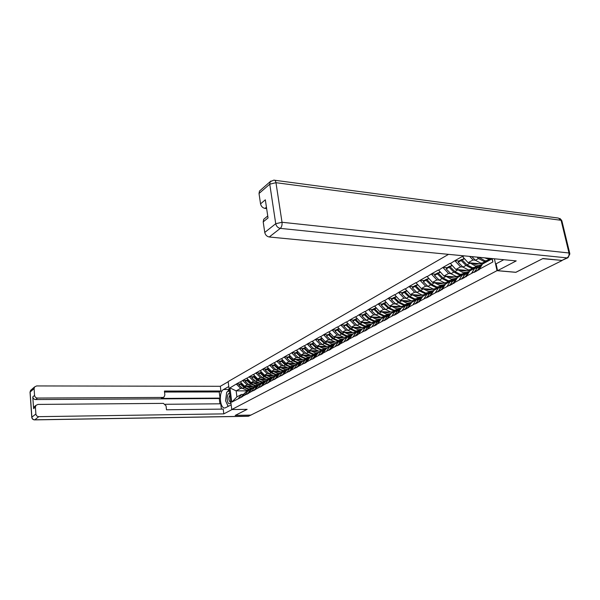 <?xml version="1.0" encoding="UTF-8"?>
<svg xmlns="http://www.w3.org/2000/svg" width="600" height="600" viewBox="0 0 600 600"><rect width="100%" height="100%" fill="white"/><g stroke="black" fill="none" stroke-linecap="round" stroke-linejoin="round"><path stroke-width="0.9" d="M448.545 254.347L228.142 381.57L231.765 409.53L497.01 270.668L494.423 258.788M248.917 390.855L236.138 390.862L229.935 387.9L231.78 402.105L242.25 396.757L245.385 392.332L247.92 390.967L249.653 390.96M229.935 387.9L236.392 383.993L239.76 384.007M251.055 386.22L244.56 386.205L240.255 381.817L236.392 383.993M240.292 382.065L242.767 380.4L246.157 380.415M257.715 382.642L251.062 382.612L246.72 378.165L242.767 380.4M246.75 378.42L249.285 376.718L252.705 376.748M264.525 378.983L257.715 378.938L253.327 374.438L249.285 376.718M253.365 374.692L255.952 372.952L259.395 372.99M271.5 375.24L264.525 375.18L260.093 370.62L255.952 372.952M260.123 370.875L262.778 369.105L266.243 369.15M278.64 371.407L271.493 371.325L267.015 366.712L262.778 369.105M267.053 366.968L269.767 365.16L273.255 365.212M285.96 367.493L278.625 367.388L274.103 362.707L269.767 365.16M274.14 362.97L276.915 361.118L280.44 361.185M293.46 363.472L285.93 363.353L281.362 358.612L276.915 361.118M281.4 358.875L284.243 356.985L287.79 357.06M301.147 359.362L293.415 359.212L288.795 354.42L284.243 356.985M288.832 354.683L291.75 352.748L295.32 352.83M309.045 355.155L301.08 354.975L296.415 350.115L291.75 352.748M296.452 350.385L299.445 348.405L303.045 348.502M317.138 350.843L308.94 350.632L304.222 345.705L299.445 348.405M304.267 345.983L307.335 343.95L310.957 344.062M325.455 346.418L317.002 346.185L312.233 341.19L307.335 343.95M312.278 341.46L315.42 339.39L319.072 339.51M334.005 341.888L325.267 341.618L320.445 336.548L315.42 339.39M320.49 336.832L323.715 334.702L327.39 334.837M342.795 337.245L333.75 336.93L328.875 331.793L323.715 334.702M328.92 332.077L332.228 329.903L335.933 330.045M351.862 332.483L342.45 332.123L337.522 326.91L332.228 329.903M337.567 327.195L340.965 324.968L344.7 325.125M361.23 327.593L351.382 327.18L346.403 321.9L340.965 324.968M346.455 322.185L349.942 319.905L353.7 320.077M371.055 322.59L360.562 322.11L355.522 316.748L349.942 319.905M355.575 317.04L359.16 314.7L362.947 314.888M383.565 317.572L369.99 316.905L364.897 311.46L359.16 314.7M364.95 311.76L368.632 309.353L372.442 309.562M393.353 312.278L379.68 311.55L374.528 306.022L368.632 309.353M374.58 306.322L378.368 303.855L382.207 304.08M403.418 306.832L389.647 306.045L384.428 300.435L378.368 303.855M384.487 300.735L388.38 298.207L392.25 298.447M413.76 301.237L399.893 300.382L394.62 294.683L388.38 298.207M394.673 294.99L398.678 292.388L402.577 292.65M424.403 295.478L410.438 294.555L405.097 288.765L398.678 292.388M405.158 289.08L409.283 286.403L413.205 286.688M435.353 289.553L421.298 288.555L415.89 282.675L409.283 286.403M415.95 282.99L420.195 280.245L424.147 280.545M446.625 283.455L432.472 282.375L427.005 276.405L420.195 280.245M427.065 276.72L431.438 273.9L435.42 274.222M458.243 277.17L443.993 276.015L438.457 269.94L431.438 273.9M438.518 270.263L443.025 267.36L447.037 267.705M470.205 270.69L455.865 269.452L450.255 263.272L443.025 267.36M450.322 263.603L454.972 260.618L459.007 260.985M482.543 264.015L468.105 262.688L462.428 256.403L454.972 260.618M462.502 256.74L464.07 255.855M492.173 258.57L492.908 261.945L479.235 269.288L482.52 264.03L491.925 258.945L491.842 258.54M242.212 396.502L479.235 269.288M257.483 386.235L255.855 386.228M248.925 384.817L247.087 384.81L244.56 386.205M247.087 384.81L242.798 380.647M244.74 395.145L247.92 390.967M264.112 382.673L262.403 382.665M255.502 381.195L253.65 381.188L251.062 382.612M248.722 393.007L251.91 388.808L254.505 387.405L256.245 387.405M253.65 381.188L249.315 376.972M251.31 391.62L254.505 387.405M270.9 379.028L269.093 379.013M262.237 377.49L260.362 377.475L257.715 378.938M255.39 389.438L258.585 385.192L261.233 383.76L262.995 383.767M260.362 377.475L255.99 373.207M258.038 388.013L261.233 383.76M277.86 375.3L275.933 375.278M269.123 373.702L267.233 373.68L264.525 375.18M262.207 385.778L265.418 381.495L268.132 380.032L269.903 380.04M267.233 373.68L262.815 369.36M264.915 384.322L268.132 380.032M284.985 371.483L282.938 371.46M276.173 369.817L274.26 369.795L271.493 371.325M269.183 382.028L272.407 377.715L275.183 376.215L276.975 376.23M274.26 369.795L269.805 365.415M271.957 380.535L275.183 376.215M292.29 367.575L290.1 367.545M283.388 365.85L281.46 365.82L278.625 367.388M276.33 378.195L279.562 373.845L282.413 372.3L284.212 372.322M281.46 365.82L276.952 361.38M279.173 376.665L282.413 372.3M299.782 363.577L297.435 363.54M290.775 361.778L288.832 361.748L285.93 363.353M283.65 374.265L286.897 369.877L289.808 368.303L291.63 368.325M288.832 361.748L284.288 357.248M286.56 372.697L289.808 368.303M307.462 359.49L304.95 359.438M298.35 357.608L296.392 357.57L293.415 359.212M291.15 370.237L294.405 365.812L297.39 364.2L299.228 364.23M296.392 357.57L291.795 353.017M294.135 368.632L297.39 364.2M315.337 355.298L312.645 355.237M306.112 353.34L304.132 353.295L301.08 354.975M298.837 366.112L302.1 361.65L305.16 359.993L307.013 360.03M304.132 353.295L299.483 348.675M301.897 364.47L305.16 359.993M323.423 351L320.528 350.925M314.07 348.96L312.067 348.907L308.94 350.632M306.72 361.882L309.99 357.382L313.125 355.68L314.993 355.725M312.067 348.907L307.373 344.228M309.855 360.202L313.125 355.68M331.642 346.597L328.605 346.507M322.222 344.468L320.205 344.407L317.002 346.185M314.798 357.548L318.075 353.002L321.3 351.263L323.175 351.308M320.205 344.407L315.465 339.668M318.015 355.822L321.3 351.263M339.63 342.067L336.885 341.978M330.593 339.862L328.56 339.795L325.267 341.618M323.085 353.1L326.377 348.517L329.678 346.725L331.567 346.778M328.56 339.795L323.76 334.987M326.385 351.322L329.678 346.725M346.942 337.388L345.36 337.335M339.18 335.138L337.125 335.062L333.75 336.93M331.59 348.532L334.89 343.913L338.28 342.075L340.185 342.135M337.125 335.062L332.272 330.18M334.98 346.718L338.28 342.075M355.74 332.625L354.022 332.565M347.993 330.285L345.915 330.202L342.45 332.123M340.32 343.845L343.627 339.18L347.108 337.298L349.028 337.365M345.915 330.202L341.017 325.252M343.8 341.978L347.108 337.298M364.77 327.743L362.858 327.66M357.038 325.305L354.945 325.215L351.382 327.18M349.282 339.038L352.597 334.327L356.168 332.392L358.11 332.468M354.945 325.215L349.987 320.19M352.853 337.118L356.168 332.392M374.04 322.725L371.715 322.62M366.337 320.19L364.222 320.093L360.562 322.11M358.493 334.095L361.808 329.34L365.483 327.353L367.44 327.435M364.222 320.093L359.205 314.993M362.16 332.123L365.483 327.353M375.885 314.933L373.748 314.827L369.99 316.905M367.957 329.01L371.28 324.218L375.053 322.178L377.017 322.267M373.748 314.827L368.685 309.653M371.73 326.985L375.053 322.178M385.702 309.532L383.543 309.413L379.68 311.55M377.685 323.79L381.007 318.952L384.885 316.86L386.873 316.957M383.543 309.413L378.42 304.155M381.562 321.712L384.885 316.86M395.798 303.975L393.615 303.847L389.647 306.045M387.69 318.42L391.013 313.545L395.002 311.385L397.005 311.49M393.615 303.847L388.433 298.507M391.673 316.282L395.002 311.385M406.185 298.26L403.98 298.125L399.893 300.382M397.98 312.9L401.303 307.972L405.412 305.752L407.43 305.873M403.98 298.125L398.737 292.702M402.082 310.695L405.412 305.752M416.873 292.38L414.645 292.23L410.438 294.555M408.57 307.215L411.893 302.243L416.123 299.955L418.155 300.082M414.645 292.23L409.342 286.718M412.793 304.942L416.123 299.955M427.875 286.327L425.625 286.163L421.298 288.555M419.475 301.358L422.798 296.347L427.147 293.993L429.202 294.127M425.625 286.163L420.255 280.56M423.825 299.025L427.147 293.993M439.207 280.087L436.935 279.915L432.472 282.375M430.71 295.327L434.025 290.265L438.51 287.843L440.58 287.993M436.935 279.915L431.505 274.215M435.195 292.92L438.51 287.843M464.64 274.808L463.478 275.077M450.885 273.66L448.59 273.472L443.993 276.015M442.283 289.118L445.597 284.01L450.217 281.505L452.31 281.67M448.59 273.472L443.092 267.683M446.903 286.635L450.217 281.505M462.93 267.038L460.605 266.835L455.865 269.452M454.215 282.712L457.522 277.553L462.293 274.98L464.393 275.153M460.605 266.835L455.04 260.94M458.985 280.155L462.293 274.98M475.342 260.205L473.002 259.987L468.105 262.688M466.53 276.105L469.83 270.9L474.743 268.237L476.865 268.425M473.002 259.987L469.62 256.388M471.45 273.465L474.743 268.237M492.908 261.945L491.925 258.945M515.85 272.28L542.67 258.66L561.93 260.43M231.765 409.53L247.14 409.335L235.32 415.357L250.83 415.11L561.975 260.603M515.857 272.332L497.01 270.668M242.498 388.357L240.675 388.357L236.138 390.862L236.933 396.908L241.485 394.447L243.202 394.44M240.675 388.357L236.43 384.24M238.32 398.595L241.485 394.447M231.78 402.105L236.933 396.908M488.805 260.632L483.982 261.442L478.515 258.525L477.112 257.115M485.662 262.327L480.847 263.145L475.388 260.25L471.772 256.597M491.857 258.6L488.22 259.14L484.74 257.85M489.877 260.055L485.048 260.865L478.928 257.288M481.418 265.8L481.717 265.32M481.268 265.882L478.298 270.15L479.303 269.61M474.105 272.415L477.06 268.147L479.1 266.483M474.09 272.4L477.232 270.72L480.202 266.452L481.972 264.907M478.192 266.985L471.42 268.267L465.998 265.418L461.153 260.543L458.138 262.23L462.975 267.082L468.382 269.918L473.175 269.085M482.025 264.825L475.522 266.04L469.763 262.837M479.183 266.438L472.455 267.705L467.025 264.847L462.173 259.965L463.912 258.233M479.153 263.707L475.178 264.382L471.893 263.04M468.66 272.678L465.69 276.907L466.597 276.428M477.022 268.2L476.265 268.373M464.377 258.735L462.173 259.965M469.283 271.763L464.655 277.462L461.618 279.097L464.588 274.875L466.627 273.218M462.24 259.853L461.805 259.418L458.79 261.112L458.138 262.23M461.805 259.418L461.153 260.543M465.938 273.593L459.248 274.882L453.87 272.093L449.077 267.3L446.153 268.942L450.938 273.712L456.293 276.487L461.07 275.64M469.41 271.56L463.222 272.722L457.515 269.595M466.942 273.053L460.245 274.343L454.868 271.545L450.067 266.745L451.717 265.08M466.838 270.405L462.885 271.087L459.638 269.782M456.21 279.608L453.472 283.462L454.283 283.028M452.183 265.567L450.067 266.745M456.975 278.407L452.467 284.002L449.52 285.585L452.498 281.4L454.537 279.757M450.15 266.61L449.737 266.19L446.812 267.832L446.153 268.942M449.737 266.19L449.077 267.3M454.095 279.998L447.435 281.303L442.11 278.572L437.37 273.862L434.535 275.452L439.26 280.14L444.57 282.855L449.317 281.993M457.185 278.085L451.29 279.202L445.643 276.15M455.062 279.465L448.403 280.77L443.077 278.04L438.33 273.322L439.897 271.71M454.882 276.892L450.967 277.59L447.75 276.315M443.79 286.8L441.623 289.815L442.342 289.433M452.64 281.205L451.088 281.572M440.355 272.19L438.33 273.322M437.798 291.885L440.768 287.73L442.808 286.095M438.435 273.157L438.03 272.76L435.195 274.35L434.535 275.452M438.03 272.76L437.37 273.862M440.662 290.347L445.043 284.865M440.647 290.34L437.79 291.87M442.597 286.207L435.967 287.528L430.695 284.858L426.007 280.222L423.263 281.767L427.928 286.38L433.192 289.035L437.918 288.165M445.335 284.415L439.717 285.495L434.123 282.502M443.543 285.697L436.912 287.017L431.632 284.34L426.945 279.697L428.43 278.145M443.287 283.2L439.403 283.905L436.215 282.66M431.745 293.752L430.125 295.98L430.77 295.642M441.007 287.423L439.088 287.888M428.88 278.618L426.945 279.697M433.463 291.135L429.188 296.49L426.405 297.975L429.39 293.873L431.423 292.245L424.838 293.572L419.61 290.955L414.982 286.403L412.312 287.895L416.925 292.433L422.145 295.043L426.84 294.157M427.058 279.517L426.675 279.135L423.923 280.673L423.263 281.767M426.675 279.135L426.007 280.222M433.83 290.565L428.475 291.6L422.94 288.675M432.345 291.743L425.752 293.077L420.525 290.452L415.89 285.892L417.3 284.392M432.03 289.32L428.175 290.025L425.018 288.817M420.067 300.465L418.972 301.965L419.535 301.665M429.728 293.46L427.447 294.007M417.743 284.858L415.89 285.892M419.565 298.65L422.22 297.21L418.058 302.46L415.357 303.9L418.342 299.835L420.368 298.215M416.018 285.683L415.643 285.322L412.972 286.815L412.312 287.895M415.643 285.322L414.982 286.403M229.642 393.135C226.763 393.127 226.267 402.428 229.072 403.755L230.962 403.357M229.897 395.138C228.428 397.68 228.51 400.005 230.145 402.097L230.82 402.21M228.255 406.41L225.577 400.808L226.695 392.197L229.327 390.72M503.82 259.702L496.065 263.827L497.55 270.668L516.217 260.903L269.243 236.993C266.858 236.513 265.358 234.99 264.75 232.433L263.197 221.88L263.737 219.27L264.817 218.392M567.773 257.805L561.908 260.423L542.947 258.517L515.947 272.288L497.55 270.668M266.438 207.218L265.005 208.41C262.635 207.892 261.15 206.377 260.543 203.858L259.02 193.5L259.485 191.07L260.528 190.163M263.197 221.88L268.035 217.95L265.335 199.8L260.543 203.858M265.005 208.41L266.64 208.597M232.095 409.522L223.822 413.873L38.805 416.662L34.763 419.812L248.31 416.228L250.433 415.178L235.2 415.418L247.095 409.357L232.095 409.545M231.157 404.865L225.075 407.94C219.84 409.132 218.452 391.912 223.567 389.505L228.788 386.543M228.173 381.765L220.32 386.295L220.92 391.005L164.43 391.065L164.858 394.957L164.062 397.013L162.788 397.455L37.477 398.055L35.67 399.555C34.02 399.405 33.053 398.52 32.775 396.9L33.6 408.6L34.133 406.838L34.95 406.17M219.93 403.808L219.263 398.528L220.02 398.107L219.24 391.957L220.92 391.005M221.415 409.118L220.74 403.8L165.368 404.287M220.32 386.295L36.608 385.942L34.56 386.947L34.088 388.605L30.12 392.048L31.867 417.173L35.888 413.993L35.4 407.138L35.94 405.368L37.928 404.415L163.433 403.373L166.058 405.855L166.493 409.785L223.215 409.095L223.822 413.873M34.088 388.605L34.568 395.385C34.852 397.013 35.82 397.897 37.477 398.055M35.888 413.993C36.165 415.635 37.14 416.52 38.805 416.662M250.433 415.178L251.55 414.757M220.02 398.107L161.235 398.423L162.788 397.455M219.263 398.528L35.67 399.555M219.24 391.957L164.542 392.04M163.672 397.26L161.235 398.423M229.185 389.58L227.34 391.838M226.373 394.688L226.005 397.56M226.433 402.6L228.127 406.478M420.585 298.095L414.03 299.445L408.847 296.88L404.272 292.403L401.678 293.858L406.245 298.32L411.412 300.87L416.085 299.978M422.67 296.535L417.562 297.525L412.08 294.66M421.478 297.615L414.923 298.965L409.732 296.392L405.158 291.907L406.485 290.46M421.095 295.26L417.27 295.98L414.143 294.795M408.735 306.968L408.135 307.778L408.623 307.515M418.77 299.317L416.16 299.962M406.928 290.91L405.158 291.907M411.293 303.142L407.25 308.25L404.632 309.66L407.618 305.625L409.635 304.013M405.293 291.683L404.94 291.33L402.345 292.785L401.678 293.858M404.94 291.33L404.272 292.403M410.048 303.795L403.53 305.153L398.393 302.64L393.87 298.23L391.35 299.64L395.857 304.035L400.98 306.532L408.143 305.01M411.832 302.34L406.965 303.285L401.528 300.48M410.91 303.322L404.393 304.68L399.255 302.168L394.725 297.75L395.985 296.347M410.475 301.035L406.673 301.755L403.582 300.608M397.98 312.923L397.612 313.418L398.033 313.192M396.42 296.798L394.725 297.75M400.673 308.91L396.75 313.882L394.207 315.248L397.185 311.25L399.202 309.653M394.875 297.502L394.53 297.165L392.01 298.582L391.35 299.64M394.53 297.165L393.87 298.23M399.795 309.33L393.322 310.695L388.23 308.235L383.752 303.892L381.3 305.265L385.763 309.593L390.84 312.045L397.815 310.545M401.303 307.98L396.66 308.888L391.275 306.135M400.643 308.873L394.162 310.245L389.062 307.778L384.585 303.428L385.785 302.07M400.147 306.645L396.382 307.373L393.315 306.255M387.697 318.487L387.39 318.9L387.743 318.712M386.213 302.513L384.585 303.428M384.082 320.692L387.053 316.718L389.062 315.135M384.75 303.165L384.42 302.843L381.968 304.215L381.3 305.265M384.42 302.843L383.752 303.892M384.075 320.678L386.55 319.35L390.353 314.513M389.835 314.715L383.392 316.095L378.345 313.68L373.92 309.397L371.535 310.74L375.952 315L380.985 317.4L387.787 315.923M391.245 313.418L386.64 314.325L381.308 311.632M390.487 314.31L384.21 315.645L379.163 313.23L374.73 308.947L375.862 307.642M390.105 312.105L386.37 312.832L383.332 311.745M376.29 308.077L374.73 308.947M374.235 325.972L377.197 322.035L379.2 320.46M374.91 308.67L374.587 308.355L372.202 309.697L371.535 310.74M374.587 308.355L373.92 309.397M376.642 324.683L380.303 319.98M376.627 324.675L374.228 325.965M380.138 319.95L373.733 321.337L368.73 318.968L364.358 314.76L362.032 316.058L366.397 320.257L371.392 322.612L378.038 321.157M381.472 318.705L376.89 319.62L371.61 316.98M380.55 319.62L374.528 320.91L369.525 318.532L365.145 314.317L366.218 313.05M380.34 317.407L376.627 318.15L373.627 317.077M366.638 313.485L365.145 314.317M364.65 331.11L367.612 327.21L369.608 325.642M365.332 314.025L365.017 313.725L362.7 315.03L362.032 316.058M365.017 313.725L364.358 314.76M364.642 331.103L366.983 329.85L370.522 325.312M368.82 326.07L370.702 325.05L364.335 326.445L359.377 324.12L355.05 319.972L352.793 321.24L357.105 325.373L362.055 327.683L368.565 326.25M371.955 323.85L367.41 324.772L362.175 322.185M370.89 324.788L365.108 326.025L360.15 323.7L355.815 319.545L356.827 318.322M370.83 322.575L367.155 323.317L364.178 322.275M367.47 327.397L367.087 327.42M357.248 318.743L355.815 319.545M360.983 330.525L357.6 334.882L355.32 336.105L358.282 332.243L360.27 330.69M356.01 319.237L355.71 318.945L353.452 320.212L352.793 321.24M355.71 318.945L355.05 319.972M361.298 330.075L355.185 331.418L350.272 329.138L345.99 325.05L343.785 326.28L348.06 330.353L352.957 332.625L359.347 331.207M362.7 328.86L358.178 329.79L352.995 327.248M361.485 329.812L355.935 331.005L351.022 328.725L346.733 324.63L347.692 323.445M361.478 327.63L357.93 328.35L354.983 327.33M358.17 332.385L357.562 332.445M348.105 323.865L346.733 324.63M351.668 335.647L348.457 339.78L346.245 340.972L350.4 336.022L344.108 337.433L339.248 335.205L335.017 331.192L335.685 330.188L337.822 328.987L337.163 329.993L335.017 331.192M351.18 335.603L352.02 335.145M346.942 324.315L344.452 325.267L343.785 326.28M346.65 324.03L345.99 325.05M352.155 334.957L346.267 336.263L341.4 334.02L337.163 329.993M353.678 333.743L349.185 334.673L344.055 332.183M352.327 334.71L347.002 335.858L342.127 333.615L337.89 329.587L338.798 328.44M352.335 332.565L348.945 333.255L346.028 332.257M349.125 337.245L348.36 337.343M339.202 328.845L337.89 329.587M337.418 345.72L340.358 341.918L342.322 340.388M342.487 340.785L339.562 344.55L337.403 345.712M343.245 339.72L337.59 340.98L332.76 338.775L328.567 334.808L326.483 335.978L330.66 339.93L335.475 342.12L341.715 340.71M344.895 338.498L340.425 339.435L335.34 336.983M343.418 339.48L338.303 340.59L333.472 338.385L329.272 334.41L330.135 333.3M343.433 337.373L340.192 338.025L337.298 337.05M340.305 341.978L339.428 342.112M330.54 333.705L329.272 334.41M333.368 346.035L330.9 349.2L328.8 350.325L331.74 346.567L330.75 346.755M333.697 345.045L331.74 346.567L333.78 345.465M329.505 334.065L327.142 334.98L326.483 335.978M329.228 333.81L328.567 334.808M334.56 344.362L329.123 345.57L324.337 343.41L320.19 339.495L318.157 340.635L322.298 344.535L327.067 346.688L333.27 345.278M336.33 343.125L331.897 344.07L326.858 341.663M334.733 344.123L329.82 345.195L325.035 343.028L320.88 339.112L321.697 338.032M334.755 342.053L331.665 342.675L328.8 341.722M322.095 338.43L320.88 339.112M324.495 351.135L322.455 353.722L320.407 354.825L323.34 351.097L325.29 349.582M321.112 338.76L318.817 339.653L318.157 340.635M320.85 338.505L320.19 339.495M326.108 348.885L320.873 350.055L316.132 347.933L312.03 344.07L310.043 345.18L314.138 349.028L318.87 351.142L325.035 349.725M327.99 347.64L323.572 348.585L318.577 346.23M326.272 348.66L321.555 349.688L316.808 347.558L312.697 343.695L313.462 342.653M326.303 346.62L323.355 347.212L320.513 346.282M323.347 351.082L322.305 351.285M313.86 343.043L312.697 343.695M315.855 356.085L314.228 358.14L312.233 359.212L315.157 355.515L317.1 354.015M312.945 343.335L310.702 344.205L310.043 345.18M312.683 343.087L312.03 344.07M317.865 353.303L312.832 354.428L308.13 352.335L304.065 348.532L302.13 349.612L306.188 353.407L310.875 355.485L317.002 354.067M319.845 352.05L315.465 352.995L310.515 350.678M318.03 353.077L313.493 354.067L308.79 351.975L304.718 348.165L305.445 347.153M318.067 351.067L315.248 351.638L312.435 350.722M315.127 355.478L314.085 355.702M305.835 347.543L304.718 348.165M307.433 360.9L306.202 362.445L304.26 363.487L307.178 359.82L309.105 358.335M304.972 347.79L302.782 348.645L302.13 349.612M304.718 347.558L304.065 348.532M309.825 357.6L304.987 358.688L300.322 356.632L296.303 352.882L294.413 353.94L298.425 357.683L303.075 359.722L309.157 358.305M311.91 356.34L307.553 357.293L302.647 355.013M309.99 357.382L305.632 358.335L300.968 356.28L296.94 352.522L297.623 351.54M310.035 355.41L307.343 355.95L304.553 355.058M307.23 359.745L306.082 360.007M298.005 351.923L296.94 352.522M299.228 365.58L296.483 367.657L299.385 364.02L301.312 362.543M297.195 352.147L295.065 352.98L294.413 353.94M296.955 351.915L296.303 352.882M301.987 361.8L297.33 362.85L292.702 360.832L288.72 357.127L286.882 358.155L290.85 361.845L295.462 363.862L301.507 362.438M304.163 360.532L299.835 361.485L294.975 359.243M302.28 361.553L297.96 362.505L293.332 360.48L289.343 356.775L289.995 355.83M302.205 359.64L299.632 360.157L296.865 359.28M299.468 363.923L298.275 364.207M307.282 359.692L306.885 359.798M290.37 356.205L289.343 356.775M291.233 370.132L288.892 371.73L291.788 368.123L293.7 366.653M289.612 356.392L287.528 357.202L286.882 358.155M289.373 356.168L288.72 357.127M294.337 365.903L289.853 366.907L285.27 364.92L281.325 361.267L279.525 362.272L283.462 365.918L288.038 367.897L293.888 366.51M296.595 364.627L292.298 365.58L287.483 363.375M294.757 365.618L290.468 366.577L285.885 364.582L281.933 360.93L282.555 360.022M294.562 363.772L292.103 364.26L289.365 363.405M291.892 367.995L290.67 368.31M299.558 363.817L298.132 364.207M282.915 360.375L281.933 360.93M283.657 374.288L281.483 375.697L286.275 370.665M282.202 360.532L280.178 361.327L279.525 362.272M281.978 360.322L281.325 361.267M286.875 369.9L282.555 370.875L278.01 368.918L274.103 365.31L272.347 366.293L276.248 369.892L280.778 371.835L286.433 370.5M289.215 368.618L284.947 369.577L280.17 367.41M287.423 369.593L283.155 370.545L278.61 368.587L274.702 364.98L275.295 364.11M287.108 367.808L284.752 368.272L282.038 367.433M284.505 371.97L283.245 372.315M292.02 367.853L290.362 368.31M275.64 364.455L274.702 364.98M274.26 379.582L278.28 374.985M274.98 364.582L273 365.355L272.347 366.293M274.755 364.373L274.103 365.31M276.337 378.24L274.252 379.575M279.66 373.793L275.43 374.745L270.923 372.825L267.053 369.263L265.343 370.222L269.197 373.77L273.697 375.69L279.157 374.392M282.007 372.525L277.763 373.478L273.03 371.347M280.252 373.47L276.015 374.43L271.507 372.502L267.638 368.933L268.207 368.108M279.825 371.745L277.575 372.188L274.882 371.362M277.282 375.855L276 376.222M284.67 371.79L282.788 372.308M268.538 368.43L267.638 368.933M269.197 382.103L267.195 383.362L271.86 378.45M267.915 368.528L265.987 369.293L265.343 370.222M267.697 368.332L267.053 369.263M272.67 377.572L268.462 378.525L263.993 376.635L260.168 373.118L258.495 374.055L262.312 377.565L266.775 379.447L272.048 378.195M274.965 376.335L270.743 377.288L266.055 375.188M273.248 377.257L269.04 378.218L264.57 376.32L260.737 372.803L261.285 372.007M272.715 375.593L270.562 376.013L267.892 375.21M270.233 379.65L268.928 380.032M277.493 375.63L275.392 376.215M261.6 372.315L260.737 372.803M260.31 387.067L264.877 382.215M261.022 372.39L259.132 373.14L258.495 374.055M260.812 372.195L260.168 373.118M262.222 385.875L260.295 387.06M265.837 381.27L261.66 382.222L257.228 380.362L253.44 376.89L251.798 377.805L255.585 381.27L260.002 383.123L265.11 381.907M268.08 380.055L263.888 381.015L259.237 378.945M266.407 380.962L262.222 381.923L257.79 380.055L253.995 376.575L254.52 375.825M265.77 379.35L263.715 379.755L261.067 378.96M263.347 383.355L262.02 383.76M270.48 379.388L268.178 380.032M254.82 376.118L253.995 376.575M255.405 389.558L253.56 390.675L257.535 386.197M254.288 376.163L252.442 376.89L251.798 377.805M254.077 375.975L253.44 376.89M259.163 384.877L255.015 385.838L250.612 384L246.862 380.572L245.257 381.472L249.007 384.885L253.395 386.715L258.322 385.537M263.64 383.055L257.19 384.653L252.577 382.62M259.718 384.585L255.562 385.537L251.16 383.7L247.403 380.272L247.913 379.545M258.983 383.025L257.017 383.407L254.392 382.627M256.612 386.978L255.27 387.405M248.197 379.822L247.403 380.272M248.745 393.15L246.975 394.207L251.377 389.505M247.702 379.845L245.895 380.565L245.257 381.472M247.5 379.665L246.862 380.572M252.638 388.41L248.513 389.37L244.147 387.562L240.428 384.173L238.868 385.05L242.58 388.425L246.93 390.232L251.692 389.092M256.95 386.647L250.642 388.215L246.067 386.213M253.17 388.118L249.045 389.077L244.68 387.27L240.96 383.88L241.447 383.19M252.353 386.618L250.47 386.978L247.868 386.213M250.035 390.518L248.678 390.96M241.725 383.452L240.96 383.88M242.235 396.668L240.532 397.658L244.86 393.022M241.26 383.452L239.498 384.15L238.868 385.05M241.065 383.272L240.428 384.173M485.632 261.345L482.49 263.048M489.87 259.05L486.697 260.767M480.487 257.438L479.572 257.947M478.515 258.525L475.388 260.25M480.202 266.452L477.06 268.147M473.062 268.163L470.018 269.812M477.165 265.935L474.09 267.608M470.085 263.168L467.025 264.847M465.998 265.418L462.975 267.082M467.632 273.233L464.588 274.875M460.875 274.77L457.92 276.375M464.857 272.61L461.873 274.23M457.838 269.91L454.868 271.545M453.87 272.093L450.938 273.712M455.445 279.81L452.498 281.4M449.055 281.183L446.19 282.735M452.918 279.09L450.022 280.657M445.95 276.457L443.077 278.04M442.11 278.572L439.26 280.14M443.632 286.185L440.768 287.73M437.58 287.407L434.798 288.915M441.33 285.375L438.525 286.89M434.423 282.803L431.632 284.34M430.695 284.858L427.928 286.38M432.165 292.373L429.39 293.873M426.442 293.445L423.743 294.907M430.08 291.472L427.357 292.95M423.232 288.96L420.525 290.452M419.61 290.955L416.925 292.433M421.043 298.38L418.342 299.835M561.908 260.423L566.985 257.903L280.298 228.375C281.692 227.002 282.27 224.962 282.022 222.27L568.987 252.983L561.09 220.29L275.962 182.692L282.022 222.27L275.73 223.718L269.76 184.178L259.02 193.5M264.75 232.433L275.73 223.718C276.36 226.32 277.882 227.873 280.298 228.375L269.243 236.993M269.76 184.178L275.962 182.692C275.61 180.855 274.897 180 273.81 180.135L270.218 181.718L269.76 184.178M270.938 180.99L259.485 191.07M566.985 257.903L568.013 257.685L569.88 253.868L568.987 252.983C569.325 255.195 568.658 256.837 566.985 257.903M274.657 180.248L558.435 218.07L561.99 221.265L569.707 253.163M35.4 407.138L33.6 408.6M32.775 396.9L34.568 395.385M229.17 389.505L223.567 389.505M30.037 392.362L30.593 390.405L31.38 389.715M34.56 386.947L30.593 390.405L30.03 392.16L31.77 417.278C32.002 418.905 32.947 419.775 34.612 419.888L34.763 419.812C33.112 419.678 32.145 418.8 31.867 417.173L31.785 417.472M251.085 415.043L248.1 416.295L34.508 419.888M249.007 416.077L247.958 416.295M415.62 299.31L413.002 300.735M419.16 297.397L416.513 298.83M412.365 294.945L409.732 296.392M408.847 296.88L406.245 298.32M410.235 304.207L407.618 305.625M405.112 305.01L402.562 306.397M408.548 303.15L405.975 304.545M401.812 300.757L399.255 302.168M398.393 302.64L395.857 304.035M399.735 309.877L397.185 311.25M394.89 310.553L392.415 311.903M398.235 308.745L395.73 310.103M391.553 306.405L389.062 307.778M388.23 308.235L385.763 309.593M389.528 315.382L387.053 316.718M384.952 315.945L382.538 317.25M388.2 314.183L385.77 315.502M381.577 311.895L379.163 313.23M378.345 313.68L375.952 315M379.605 320.737L377.197 322.035M375.285 321.188L372.938 322.462M378.442 319.47L376.08 320.752M371.88 317.235L369.525 318.532M368.73 318.968L366.397 320.257M369.952 325.942L367.612 327.21M365.873 326.288L363.593 327.532M368.955 324.623L366.645 325.868M362.438 322.433L360.15 323.7M359.377 324.12L357.105 325.373M360.562 331.013L358.282 332.243M356.715 331.26L354.487 332.468M359.707 329.632L357.465 330.847M353.25 327.495L351.022 328.725M350.272 329.138L348.06 330.353M351.42 335.947L349.2 337.14M347.79 336.097L345.623 337.275M350.707 334.515L348.525 335.7M344.303 332.423L342.127 333.615M341.4 334.02L339.248 335.205M342.51 340.748L340.358 341.918M339.097 340.808L336.99 341.955M341.94 339.27L339.81 340.425M335.587 337.215L333.472 338.385M332.76 338.775L330.66 339.93M330.623 345.405L328.567 346.522M333.397 343.905L331.32 345.03M327.097 341.895L325.035 343.028M324.337 343.41L322.298 344.535M325.267 350.055L323.34 351.097M322.365 349.882L320.362 350.97M325.072 348.42L323.048 349.515M318.817 346.447L316.808 347.558M316.132 347.933L314.138 349.028M316.972 354.532L315.157 355.515M314.31 354.255L312.353 355.312M316.95 352.822L314.978 353.895M310.748 350.895L308.79 351.975M308.13 352.335L306.188 353.407M308.888 358.897L307.178 359.82M306.457 358.515L304.545 359.55M309.03 357.12L307.103 358.163M302.88 355.23L300.968 356.28M300.322 356.632L298.425 357.683M301.005 363.15L299.385 364.02M298.785 362.67L296.925 363.683M301.298 361.312L299.423 362.325M295.2 359.452L293.332 360.48M292.702 360.832L290.85 361.845M293.31 367.305L291.788 368.123M291.3 366.728L289.485 367.718M293.752 365.4L291.923 366.397M287.707 363.585L285.885 364.582M285.27 364.92L283.462 365.918M285.803 371.355L284.37 372.127M283.995 370.695L282.218 371.655M286.388 369.397L284.595 370.365M280.388 367.612L278.61 368.587M278.01 368.918L276.248 369.892M278.475 375.308L277.132 376.035M276.855 374.565L275.123 375.502M279.195 373.298L277.447 374.243M273.24 371.543L271.507 372.502M270.923 372.825L269.197 373.77M271.32 379.17L270.06 379.845M269.888 378.345L268.192 379.26M272.168 377.108L270.465 378.03M266.265 375.39L264.57 376.32M263.993 376.635L262.312 377.565M264.337 382.935L263.153 383.572M263.07 382.035L261.413 382.935M265.305 380.827L263.632 381.735M259.447 379.14L257.79 380.055M257.228 380.362L255.585 381.27M257.505 386.618L256.403 387.217M256.41 385.65L254.79 386.528M258.593 384.465L256.965 385.35M252.78 382.808L251.16 383.7M250.612 384L249.007 384.885M250.837 390.217L249.803 390.78M249.9 389.183L248.317 390.037M252.038 388.02L250.44 388.89M246.27 386.393L244.68 387.27M244.147 387.562L242.58 388.425M244.32 393.735L243.353 394.26M481.425 265.222L478.283 266.925M468.855 272.017L465.817 273.66M456.675 278.603L453.72 280.192M444.855 284.985L441.998 286.53M433.388 291.18L430.612 292.68M561.795 220.485L559.852 218.407M263.737 219.27L267.743 216M35.94 405.368L34.133 406.838M411.322 303.105L408.832 304.447M400.725 308.827L398.4 310.087M390.435 314.385L388.268 315.562M380.43 319.793L378.405 320.888M361.237 330.165L359.483 331.11M343.05 339.99L341.55 340.8M334.32 344.707L332.925 345.457M325.808 349.312L324.525 350.002M317.513 353.79L316.335 354.428M309.42 358.163L308.347 358.74M301.538 362.423L300.555 362.955M293.843 366.577L292.95 367.058M286.335 370.635L285.532 371.07M271.845 378.465L271.207 378.81M264.855 382.237L264.293 382.545M251.355 389.535L250.935 389.76"/></g></svg>
